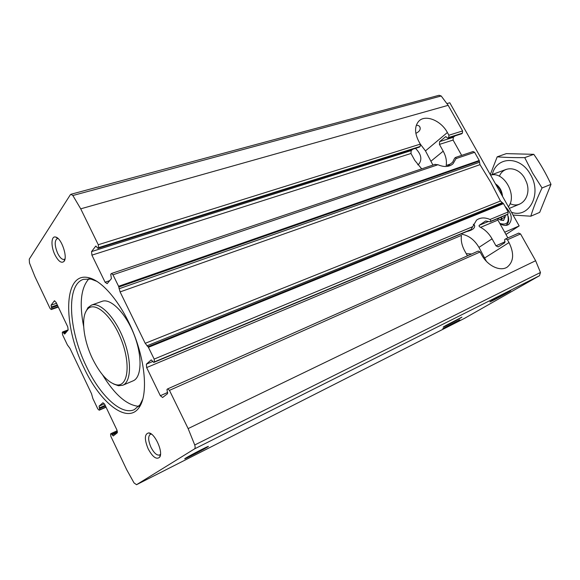 <?xml version="1.0" encoding="UTF-8"?>
<svg xmlns="http://www.w3.org/2000/svg" width="580" height="580" viewBox="0 0 580 580"><rect width="100%" height="100%" fill="white"/><g stroke="black" fill="none" stroke-linecap="round" stroke-linejoin="round"><path stroke-width="0.87" d="M63.727 333.137L62.785 331.861L62.299 332.405L62.596 334.834L67.403 344.948L69.977 348.413L91.524 393.733L92.88 398.561L97.788 408.893L99.187 410.22L99.731 409.763L99.093 406.116L102.95 402.723L104.726 404.405L116.892 429.918L117.182 432.89L113.231 435.964L111.084 433.55L110.57 433.949L110.809 436.283L126.701 469.72L134.045 482.944L136.561 484.691L194.452 448.942C195.228 448.318 195.322 447.006 194.735 444.983L188.137 428.591L169.454 390.369L167.692 388.875L166.96 389.434L167.576 393.639L162.618 397.503L160.341 395.72L146.638 367.575L146.377 364.16L151.221 359.883L153.765 362.42L154.374 361.884L154.171 359.1L148.415 347.326L145.21 343.317L120.096 291.907L118.581 286.288L112.969 274.797L111.476 273.499L110.722 274.296L111.418 278.625L107.169 283.663L105.096 282.228L91.908 255.142L91.546 251.589L95.78 246.087L98.034 248.32L98.556 247.638L98.274 244.738L80.722 208.829L72.855 195.518L70.912 194.286L70.354 194.735L29.268 259.144L29.464 262.965L34.959 276.689L50.018 308.364L51.228 309.546L51.772 308.908L51.076 305.167L54.288 300.918L56.028 302.252L67.773 326.895L68.143 329.991L64.677 334.051L63.727 333.137L66.279 332.195M442.765 328.671L459.78 319.805L442.765 328.671M447.361 166.38L452.632 162.212L454.662 158.137L455.662 157.405L473.091 151.525L474.621 152.315L479.211 160.471L479.993 164.655L490.789 182.345L500.453 201.028L503.498 203.631L508.174 211.939L507.928 214.114L506.963 214.716M434.899 164.466L437.958 164.734C444.164 167.374 449.181 167.047 453.016 163.763L456.039 158.608L455.662 157.405M417.752 164.8L419.079 163.828C422.276 159.166 421.087 154.012 415.498 148.357M169.454 390.369L480.059 251.966L481.661 254.859C487.534 265.901 500.322 271.889 507.253 267.068C513.75 261.623 514.337 253.46 509.008 242.57L507.442 239.765L505.651 238.895L504.716 239.482L504.723 242.766L498.176 246.913L495.973 245.833L492.072 238.837C489.128 233.696 485.308 229.868 480.595 227.353C479.232 226.722 478.768 226.048 479.218 225.323L485.612 220.987L490.107 221.777L490.985 221.19L490.057 219.472C484.764 217.239 480.262 217.464 476.542 220.139L470.996 229.549L470.134 230.13L153.707 362.457M471.641 253.989L466.248 253.685M416.288 125.331C418.289 125.171 419.543 125.867 420.043 127.419C420.674 129.702 419.275 131.682 415.86 133.356M473.295 224.279L474.636 225.663C474.947 228.281 472.25 230.267 466.552 231.63M412.808 149.205L411.155 150.626L410.981 153.468L414.83 160.45L421.689 168.86M450.261 164.089L446.165 165.488C446.926 160.979 445.94 156.209 443.207 151.17L439.437 144.405L453.074 140.055L453.299 137.308L454.981 135.923M439.437 144.405L439.64 141.621L445.694 136.641L447.825 138.178L461.325 133.886M98.556 247.638L420.166 146.457L420.319 144.144L418.774 141.361C414.62 133.153 414.526 126.549 418.485 121.532C424.814 113.941 440.894 120.234 447.383 132.516L448.898 135.22L448.717 137.475L462.398 133.175L461.499 133.864M70.912 194.286L439.075 95.279L441.191 95.983L448.173 105.328L462.593 130.942L462.398 133.175M447.825 138.178L448.717 137.475M420.166 146.457L419.101 147.182M480.059 251.966L478.253 251.053L167.809 388.839M518.636 233.145L520.55 233.929L535.63 260.724L540.466 272.484L539.487 275.725L464.595 318.311M492.935 299.998L510.77 290.703C509.936 291.61 488.229 303.195 489.991 301.796L492.935 299.998M480.595 227.353L497.908 220.081L497.56 218.66M497.908 220.081L507.891 237.901M146.638 367.575L461.477 235.379C460.73 240.294 461.796 245.442 464.667 250.821L467.444 255.852M453.074 140.055L461.658 155.382M54.962 254.867C58.333 261.261 61.306 263.48 63.872 261.536C68.121 257.672 61.458 237.858 55.622 237.053C51.069 235.632 50.743 246.478 54.962 254.867M148.175 448.876C152.7 457.141 156.528 459.911 159.652 457.192C163.56 452.32 154.795 432.897 148.719 432.897C144.442 433.912 144.26 439.241 148.175 448.876M83.897 367.705C100.246 403.093 127.571 424.72 139.135 407.479C147.675 395.661 145.957 364.791 134.154 334.631C122.402 304.442 102.747 280.575 88.457 277.668C63.271 271.454 62.575 324.865 83.897 367.705M185.796 458.033C190.595 455.053 210.46 444.875 208.292 446.498C207.06 447.738 181.707 460.875 184.962 458.577L185.796 458.033M445.571 325.641L461.919 317.122C461.419 317.811 441.329 328.49 443.323 327.011L445.571 325.641M102.5 374.796C114.746 394.726 126.831 405.239 138.75 406.341M88.95 278.77C80.924 287.651 79.163 303.572 83.658 326.525M97.172 281.481L90.937 279.082L83.469 279.335C65.881 284.562 68.462 329.991 86.333 366.35C99.956 395.459 121.336 415.795 134.335 409.632L139.998 404.76L142.963 398.772M113.521 383.967L118.45 385.751L122.772 385.25L133.11 380.85C141.774 377.464 142.528 356.076 134.096 334.653C125.78 313.178 110.729 297.961 102.066 301.339L91.481 305.109L87.964 307.661L85.55 312.315M122.772 385.25C131.312 381.915 131.906 360.426 123.402 338.821C115.021 317.173 100.021 301.767 91.481 305.109M92.539 358.788C100.217 374.158 108.228 382.843 116.587 384.852C128.049 386.918 130.921 364.073 121.271 339.655C111.824 315.165 94.235 300.302 87.203 309.589C80.707 317.057 83.397 340.054 92.539 358.788M148.719 432.897L151.481 434.145L150.3 434.318C147.922 436.349 148.154 440.691 151.003 447.347C154.034 453.103 156.912 455.662 159.616 455.01L160.515 454.184L159.652 457.192M58.145 238.59L57.159 238.619C54.397 240.794 54.571 245.702 57.667 253.329C59.907 257.716 62.075 259.746 64.17 259.412L64.982 258.89M486.41 261.341L478.957 247.385C474.505 239.888 468.785 235.502 461.803 234.233M432.926 165.068L425.474 150.894L420.311 144.13L98.274 244.738M508.392 206.785C517.679 195.315 503.701 170.687 490.6 175.196M497.198 156.832L506.304 153.627L533.803 154.331C540.408 163.778 546.142 173.782 551 184.346L539.69 212.381L530.816 216.202C533.491 207.408 537.232 197.998 542.046 187.963L532.6 173.05L524.719 157.629C514.293 157.716 505.115 157.456 497.198 156.832L490.26 174.602M513.053 215.064L530.816 216.202M492.289 174.522C496.349 156.259 520.26 155.418 530.424 174.435C542.372 193.938 529.083 218.841 511.466 212.244M499.394 176.262C503.483 165.518 518.389 166.475 524.762 178.401L526.553 182.323C531.846 196.083 521.224 209.271 510.088 203.638M551 184.346L542.046 187.963M533.803 154.331L524.719 157.629M504.709 232.225L519.173 225.917L505.956 234.45M447.115 103.53L449.804 102.776L519.173 225.917M499.88 223.605C503.338 225.721 506.311 225.99 508.798 224.387C513.024 219.24 511.785 213.251 505.071 206.429M507.572 214.354C509.552 222.539 506.949 225.548 499.757 223.387M498.14 218.413L498.959 219.283L503.541 220.494L505.267 216.637L504.977 215.557M505.224 216.739L503.592 220.393M503.425 220.465L500.003 219.9M502.411 224.329L502.36 224.859M508.261 216.521C509.204 220.4 508.551 223.249 506.296 225.062L505.716 225.424M501.055 217.195L501.975 218.841L505.267 216.637M501.975 218.841L501.323 220.298M500.989 217.225L501.279 220.291M54.288 300.918L54.745 300.766M51.076 305.167L56.521 303.289M51.308 307.016L57.304 304.935M51.772 308.908L58.145 306.689M51.62 307.675L57.616 305.595M51.381 309.43L58.297 307.016M62.865 331.854L68.208 329.889L62.785 331.861M63.408 332.47L67.236 331.057M112.136 434.927L117.399 432.506M111.809 434.239L117.428 431.658M111.121 433.536L117.218 430.744M99.267 410.169L106.06 407.203M99.731 409.763L105.981 407.037M99.608 408.581L105.495 406.014M99.281 407.899L105.168 405.333M99.093 406.116L104.407 403.81M456.039 158.608L474.621 152.315M490.985 221.19L507.928 214.114M490.057 219.472L508.174 211.939M490.194 221.727L507.13 214.643M479.218 225.323L488.476 221.458M91.546 251.589L411.155 150.626M91.908 255.142L410.981 153.468M439.64 141.621L453.299 137.308M448.898 135.22L462.593 130.942M447.985 138.091L461.658 133.784M98.034 248.32L419.434 147.081M95.606 246.225L96.004 246.094M445.454 136.771L445.962 136.612M160.341 395.72L167.729 392.421M495.973 245.833L505.108 241.751M507.442 239.765L520.55 233.929M146.377 364.16L152.743 361.507M105.096 282.228L109.714 280.647M80.722 208.829L448.173 105.328M188.137 428.591L535.63 260.724M148.415 347.326L503.498 203.631M154.171 359.1L472.417 226.802M136.561 484.691L464.718 318.246M194.452 448.942L539.487 275.725M112.969 274.797L437.958 164.734M118.581 286.288L479.211 160.471M147.994 346.746L503.114 203.254M146.936 345.832L502.034 202.717M145.21 343.317L500.453 201.028M120.096 291.907L479.993 164.655M119.052 288.767L479.319 162.342M118.813 287.042L479.348 161.022M194.735 444.983L540.466 272.484M154.374 361.884L470.996 229.549M153.765 362.42L470.206 230.086M72.855 195.518L441.191 95.983M478.957 247.385L492.072 238.837M484.786 257.904L509.008 242.57M425.474 150.894L447.383 132.516M431.107 161.066L443.207 151.17M502.526 196.366C501.997 190.856 499.634 186.666 495.436 183.78M501.888 195.235C501.178 190.835 499.213 187.347 495.98 184.752M51.228 309.546L58.319 307.067M111.084 433.55L117.218 430.737M99.187 410.22L106.068 407.218M418.339 164.444L419.079 163.828M490.129 221.77L507.05 214.687M420.043 127.419L419.42 126.295M474.636 225.663L474.143 224.772M97.918 248.407L419.282 147.168M167.692 388.875L478.253 251.053M505.651 238.895L518.766 233.08M136.51 484.713L464.66 318.282M111.476 273.499L435.217 164.299M116.587 384.852L118.45 385.751M87.203 309.589L87.964 307.661M90.937 279.082L88.457 277.668M139.998 404.76L139.135 407.479M58.029 238.489L55.622 237.053M64.953 259.035L63.872 261.536M506.826 267.329L507.253 267.068M451.776 164.734L453.016 163.763M506.354 169.331L490.571 175.153M519.898 204.015L509.298 208.387M506.296 225.062L505.753 225.417"/></g></svg>
